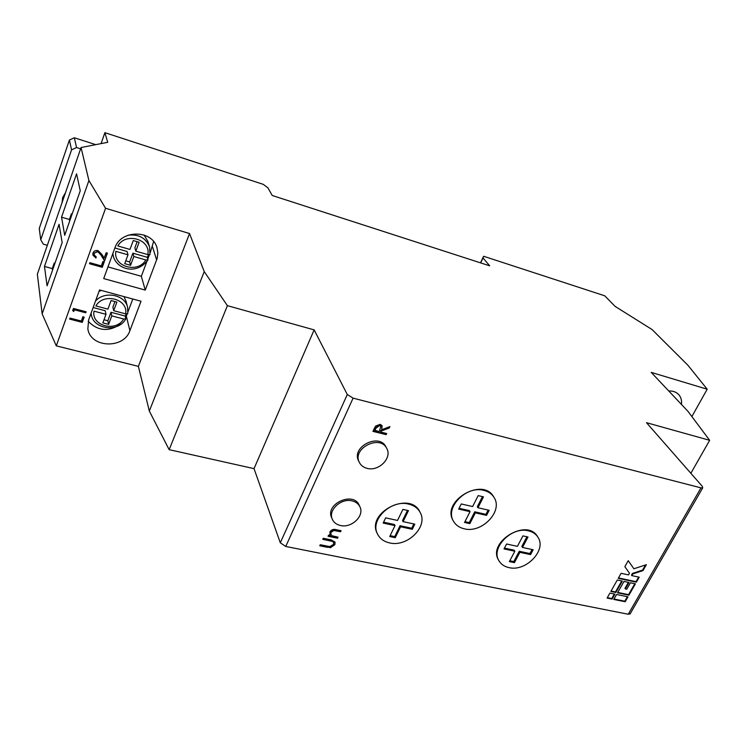 <?xml version="1.0" encoding="UTF-8"?>
<svg xmlns="http://www.w3.org/2000/svg" width="747" height="747" viewBox="0 0 747 747"><rect width="100%" height="100%" fill="white"/><g stroke="black" fill="none" stroke-linecap="round" stroke-linejoin="round"><path stroke-width="1.12" d="M690.863 473.29L709.65 440.319L646.482 422.681L702.329 486.372L702.712 487.875L700.985 487.866L353.088 398.142L285.737 546.459L280.302 542.789L254.027 468.64L314.142 329.885L227.396 305.663L204.23 271.609L189.533 233.531L105.56 208.273L88.902 180.531L81.068 147.542L107.717 142.294L104.897 132.667L263.289 184.36L267.968 187.908L272.225 195.49L489.677 265.82L483.01 257.939L480.657 262.907M480.498 262.851L483.617 256.268L604.697 295.784L615.117 306.391L652.075 329.548L687.95 365.302L707.194 389.215L651.188 372.37L687.987 411.373L709.65 440.319M54.961 263.243L54.214 263.037L54.456 264.662M54.214 263.037L52.281 268.593L52.514 270.237M72.151 213.987L71.404 213.763L71.703 215.285M71.404 213.763L69.415 219.487L69.695 221.019M254.027 468.64L169.149 449.666L149.325 411.074L138.382 366.366L56.286 345.861L42.149 313.889L37.35 274.233L81.068 147.542M42.149 313.889L88.902 180.531M61.543 217.172L64.709 235.305L80.256 190.784L76.567 173.799L61.543 217.172L69.415 219.487M59.069 224.296L62.16 242.607L47.07 285.83L44.475 266.446L59.069 224.296M691.871 416.565L707.194 389.215M668.752 390.989C672.851 390.812 676.138 391.97 678.603 394.463C681.003 397.096 681.946 400.411 681.423 404.416M107.839 320.752L108.623 324.375L102.843 322.863L105.999 314.328L93.982 311.154C91.19 325.991 116.177 332.424 123.657 319.006L111.789 315.86L110.986 312.274L107.839 320.752L104.001 319.744M108.623 324.375L111.789 315.86M129.642 261.945L130.566 265.316L124.721 263.654L127.989 254.82L115.85 251.337C112.9 266.744 138.13 273.794 145.824 259.937L133.834 256.501L132.901 253.168L129.642 261.945L125.767 260.834M130.566 265.316L133.834 256.501M145.254 290.079L157.206 258.247L157.869 252.953L156.991 247.724C152.267 229.553 120.584 229.488 114.898 247.92L103.712 278.584L145.254 290.079L141.332 276.287L107.97 266.912M141.332 276.287L146.851 261.599M147.822 259.022L149.391 254.839M150.259 252.523L153.593 241.542M128.064 235.202C138.681 234.026 145.852 237.919 149.568 246.883L147.841 241.337L144.106 235.034M125.655 317.755L127.149 314.029M128.017 311.714L132.798 298.996M88.193 321.266C97.81 331.126 108.642 332.07 120.706 324.077M101.275 290.415L99.006 291.461M95.504 301.05C104.636 290.555 125.123 294.701 127.588 307.316L126.094 301.34L123.955 296.596M99.556 289.948L88.641 319.875L87.857 328.876C90.434 348.046 124.002 349.222 129.894 330.65L141.024 301.246L99.556 289.948M47.332 245.315L43.345 244.185L40.749 239.787L71.553 149.858L76.567 147.542L80.62 148.83M65.447 192.801L62.739 197.432L62.048 202.67M95.747 144.647L74.336 137.765L69.415 140.034L39.236 228.517L40.749 239.787M69.415 140.034L71.553 149.858M74.336 137.765L76.567 147.542M62.403 198.553L63.131 199.533M528.437 530.837C511.62 526.177 490.303 548.093 499.024 560.894C501.153 564.387 504.468 566.628 508.996 567.617C526.047 572.025 547.14 549.811 537.831 537.037C535.748 533.89 532.62 531.817 528.437 530.837M509.809 560.754L513.787 561.585L514.422 562.65L509.37 561.595L514.832 551.239L504.01 548.924L506.597 544.003L517.419 546.346L522.937 535.888L528.008 537.009L522.48 547.439L521.836 546.384L526.924 536.766M513.787 561.585L519.249 551.267L529.922 553.555L530.575 554.61L533.171 549.745L522.48 547.439M530.575 554.61L519.893 552.322L519.249 551.267M514.422 562.65L519.893 552.322M483.813 490.368C466.343 485.335 444.633 507.596 453.504 521.257C455.782 525.15 459.377 527.671 464.289 528.801C482.039 533.582 503.525 510.911 493.944 497.287C491.722 493.795 488.342 491.489 483.813 490.368M464.55 522.47L470.031 511.658L458.667 509.09L461.263 503.954L472.627 506.541L478.173 495.616L483.496 496.858L477.949 507.755L489.173 510.313L486.568 515.383L475.353 512.853L469.854 523.647L464.55 522.47M537.663 536.785L537.504 536.523C526.84 517.699 486.755 542.331 498.716 560.353L498.875 560.623M386.143 434.642L372.949 431.383L374.116 428.862L375.629 426.051L380.167 424.352L382.128 425.743L381.67 429.712L389.906 426.612L389.252 428.012L381.017 431.103L380.596 432.018L386.666 433.521L386.143 434.642L373.127 430.991M327.625 547.364L319.772 545.786L320.258 544.731L329.8 546.599L333.535 544.404L333.648 542.555L332.536 541.435L322.779 539.325L323.264 538.27L331.136 539.866L335.048 542.145L334.889 544.61L330.454 547.7L319.987 545.319M359.933 506.821L359.186 505.224C353.536 491.04 324.954 503.851 331.612 517.615L332.303 519.249C333.788 522.517 336.505 524.599 340.473 525.505C351.585 528.334 364.676 515.813 359.933 506.821C358.439 503.758 355.796 501.779 352.014 500.873C341.043 497.941 327.868 510.266 332.303 519.249M618.245 578.337L636.36 582.174L639.208 577.198L631.85 575.62L632.802 573.948L642.99 570.596L646.379 564.676L633.876 568.775L628.236 560.68L624.856 566.656L629.469 573.229L628.516 574.901L621.084 573.313L618.245 578.337M628.918 595.182L635.408 583.837L630.44 582.781L626.78 589.206L625.332 588.897L628.993 582.483L623.997 581.427L617.517 592.829L628.918 595.182L628.554 594.659L634.819 583.706M615.845 592.483L622.326 581.073L617.302 580.008L610.831 591.456L615.845 592.483L615.481 591.96L621.737 580.942M613.763 599.43L625.164 601.737L627.984 596.825L616.574 594.481L613.763 599.43M612.101 599.085L614.912 594.136L609.888 593.109L607.087 598.067L612.101 599.085L611.737 598.562L614.323 594.014M630.281 613.604L628.246 614.249L285.737 546.459M386.769 448.471L385.966 446.949C379.299 432.569 350.978 446.958 358.597 460.871L359.354 462.421C360.913 465.474 363.537 467.463 367.225 468.388C378.804 471.637 392.39 457.855 386.769 448.471C380.102 434.082 351.716 448.489 359.354 462.421M337.532 538.213L328.045 536.271L328.531 535.216L330.249 535.571L329.894 531.911C331.425 529.632 333.535 528.885 336.215 529.688L341.062 530.697L340.567 531.752L333.89 530.501L330.977 532.331L330.884 534.45L332.126 535.776L338.027 537.168L337.532 538.213L337.299 537.663L328.26 535.814M419.991 512.134L419.861 511.872C410.047 490.434 366.067 512.498 377.188 533.358L377.319 533.629M493.786 497.035L493.627 496.774C482.59 476.623 440.907 501.312 453.214 520.724L453.364 520.986M102.264 267.314L89.509 263.728L89.883 262.692L101.34 265.913L102.946 261.487L104.253 261.852L102.264 267.314L89.612 263.439M82.263 322.377L69.62 319.09L69.975 318.082L81.33 321.042L82.889 316.756L84.178 317.092L82.263 322.377L69.732 318.764M56.286 345.861L105.56 208.273M138.382 366.366L189.533 233.531M73.757 311.527L72.692 310.528L73.439 308.455L86.101 311.788L85.737 312.797L74.383 309.8L73.757 311.527L72.776 310.294M94.29 253.457L94.159 254.895L96.279 256.987L95.905 258.023L92.833 254.988L92.992 253.028C93.935 250.936 95.635 250.133 98.062 250.6L101.807 254.26L104.169 258.126L106.121 252.738L107.428 253.112L104.571 260.964L100.92 254.988L97.792 251.674L94.215 253.112L94.131 254.727M101.069 143.601L104.897 132.667M483.617 256.268L483.01 257.939M280.302 542.789L347.29 394.519L314.142 329.885M169.149 449.666L227.396 305.663M149.325 411.074L204.23 271.609M347.29 394.519L353.088 398.142M83.991 317.045L82.189 322.004M85.924 311.742L85.737 312.797M85.672 312.433L74.383 309.8M74.317 309.435L73.701 311.163M104.066 261.805L102.19 266.968M96.102 256.921L95.905 258.023M95.821 257.678L92.796 254.82M107.241 253.065L104.571 260.964M104.496 260.619L100.92 254.988M100.845 254.643L97.792 251.674M97.717 251.337L94.215 253.112M607.311 597.665L611.737 598.562M613.997 599.019L624.8 601.214L627.387 596.694M624.8 601.214L625.164 601.737M611.055 591.054L615.481 591.96M617.741 592.427L628.554 594.659M625.332 588.897L624.968 588.384L628.395 582.352M633.876 568.775L628.227 560.689M631.85 575.62L631.476 575.106L632.429 573.435L642.607 570.082L645.548 564.947M642.607 570.082L642.99 570.596M632.429 573.435L632.802 573.948M618.469 577.945L635.986 581.661L638.62 577.067M635.986 581.661L636.36 582.174M333.507 542.285L332.536 541.435M332.312 540.884L322.993 538.858M334.917 541.874L334.889 544.61M334.665 544.059L330.23 547.149L330.454 547.7M330.23 547.149L327.401 546.804M329.632 534.404L330.249 535.571M340.613 530.603L340.567 531.752M340.333 531.201L333.657 529.95L333.89 530.501M333.657 529.95L330.753 531.789L330.977 532.331M330.753 531.789L330.79 534.18M337.579 537.074L337.299 537.663M381.978 425.501L381.67 429.712M389.299 426.845L389.252 428.012M388.982 427.508L380.755 430.599L381.017 431.103M380.755 430.599L380.596 432.018M386.218 433.409L385.872 434.138M380.671 426.126L379.373 424.987L375.666 427.732L374.564 430.085L379.243 431.682L380.821 426.369L379.644 425.482L375.928 428.227L374.835 430.589M379.373 424.987L379.644 425.482M389.663 542.92C407.414 547.42 428.517 526.42 420.131 512.395C417.797 508.147 413.941 505.374 408.562 504.085C391.12 499.323 369.793 519.875 377.45 533.9C379.784 538.615 383.855 541.622 389.663 542.92M394.733 536.617L395.256 537.7L400.569 526.794L400.037 525.72L394.733 536.617L390.139 535.655M395.256 537.7L389.719 536.533L395.023 525.608L383.155 523.068L385.657 517.867L397.535 520.435L402.894 509.398L408.46 510.621L403.091 521.639L402.549 520.566L407.498 510.406M400.037 525.72L411.746 528.232L412.288 529.296L414.809 524.17L403.091 521.639M412.288 529.296L400.569 526.794M477.949 507.755L477.333 506.718L482.469 496.615M470.031 511.658L469.424 510.621L459.078 508.277M488.136 510.07L485.942 514.347L474.737 511.816L469.256 522.601L464.97 521.649M469.256 522.601L469.854 523.647M474.737 511.816L475.353 512.853M485.942 514.347L486.568 515.383M514.832 551.239L514.197 550.184L504.449 548.093M529.922 553.555L532.079 549.512M395.023 525.608L394.5 524.534L383.575 522.19M411.746 528.232L413.838 523.964M123.657 319.006L125.776 318.932L125.244 316.074L126.28 314.001M125.589 313.861L113.703 310.687L116.896 302.115L111.088 300.546L107.913 309.146L95.887 305.934C103.506 292.245 128.689 299.145 125.589 313.861L127.784 313.656L127.588 307.316L127.784 313.656M145.824 259.937L147.953 259.965L147.299 257.323L148.522 254.774M147.822 254.615L135.823 251.141L139.129 242.252L133.265 240.543L129.969 249.451L117.821 245.94C125.655 231.785 151.09 239.348 147.822 254.615L150.007 254.54L149.568 246.883L150.007 254.54M127.989 254.82L127.083 251.496L114.879 247.976M147.299 257.323L132.901 253.168M135.823 251.141L134.88 247.836L137.159 241.683M105.999 314.328L105.224 310.743L93.142 307.531M125.244 316.074L110.986 312.274M113.703 310.687L112.89 307.129L114.945 301.583M52.281 268.593L44.475 266.446M126.346 316.168L129.894 330.65M152.453 246.687L156.655 259.956M628.246 614.249L700.985 487.866M330.351 540.361L330.576 540.912M335.879 530.277L336.103 530.828M375.666 427.732L375.928 428.227M91.05 313.254L91.311 314.59L91.106 313.114M112.75 253.821L113.283 255.988L112.872 253.466M333.648 542.555L333.414 542.005M330.884 534.45L330.66 533.909M380.821 426.369L380.559 425.865M420.131 512.395L419.861 511.872M377.45 533.9L377.188 533.358M537.831 537.037L537.504 536.523M499.024 560.894L498.716 560.353M493.944 497.287L493.627 496.774M453.504 521.257L453.214 520.724M630.02 614.062L702.712 487.875M113.283 255.988C116.065 268.453 135.823 276.091 147.953 259.965M91.311 314.59C93.422 329.604 118.484 332.658 125.785 318.932"/></g></svg>
